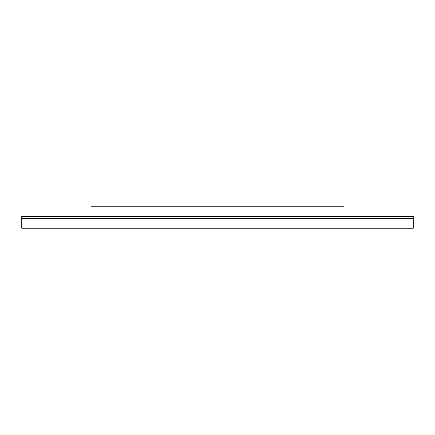 <?xml version="1.0" encoding="UTF-8"?>
<svg xmlns="http://www.w3.org/2000/svg" width="435" height="435" viewBox="0 0 435 435"><rect width="100%" height="100%" fill="white"/><g stroke="black" fill="none" stroke-linecap="round" stroke-linejoin="round"><path stroke-width="0.65" d="M413.25 216.304L413.25 228.244L21.75 228.244L21.75 216.304L413.25 216.304M344.02 216.304L344.02 206.755L90.98 206.755L90.98 216.304M21.75 218.696L413.25 218.696"/></g></svg>

